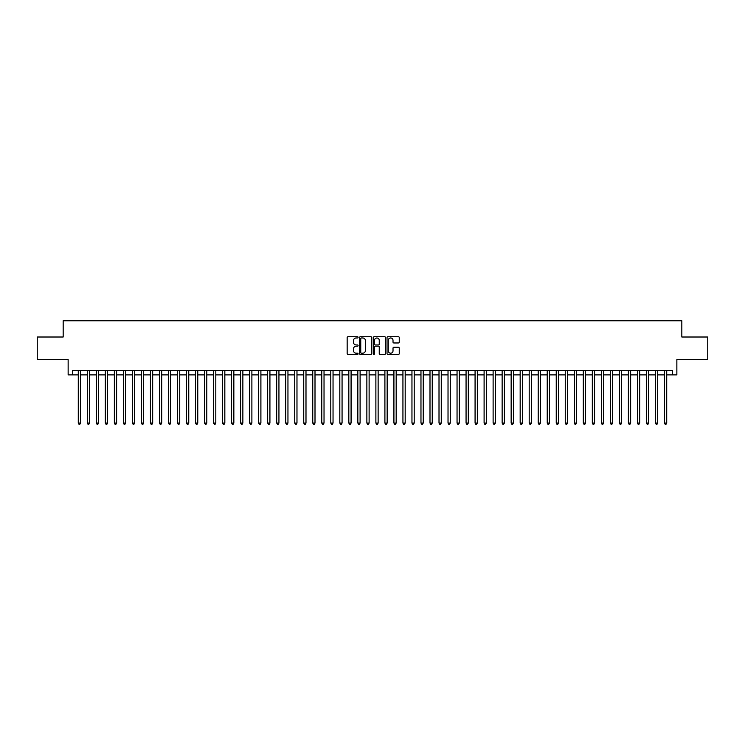 <?xml version="1.0" encoding="UTF-8"?>
<svg xmlns="http://www.w3.org/2000/svg" width="745" height="745" viewBox="0 0 745 745"><rect width="100%" height="100%" fill="white"/><g stroke="black" fill="none" stroke-linecap="round" stroke-linejoin="round"><path stroke-width="1.12" d="M358.075 337.345A0.624 0.624 0 0 0 357.451 336.731L348.045 336.731A0.885 0.885 0 0 0 347.161 337.615L347.161 353.549A0.885 0.885 0 0 0 348.045 354.434L357.451 354.434A0.624 0.624 0 0 0 358.075 353.81A0.624 0.624 0 0 0 357.451 353.195L356.231 353.195A2.831 2.831 0 0 1 353.4 350.364L353.4 349.033A2.831 2.831 0 0 1 356.231 346.202L357.451 346.202A0.624 0.624 0 0 0 358.075 345.578A0.624 0.624 0 0 0 357.451 344.963L356.231 344.963A2.831 2.831 0 0 1 353.4 342.132L353.4 340.8A2.831 2.831 0 0 1 356.231 337.969L357.451 337.969A0.624 0.624 0 0 0 358.075 337.345M398.37 342.97A0.885 0.885 0 0 0 399.255 342.085L399.255 337.615A0.885 0.885 0 0 0 398.37 336.731L387.922 336.731A0.885 0.885 0 0 0 387.037 337.615L387.037 353.549A0.885 0.885 0 0 0 387.922 354.434L398.37 354.434A0.885 0.885 0 0 0 399.255 353.549L399.255 348.148A0.885 0.885 0 0 0 398.37 347.263L393.9 347.263A0.885 0.885 0 0 0 393.015 348.148L393.015 350.83A2.365 2.365 0 0 1 390.65 353.195A2.365 2.365 0 0 1 388.275 350.83L388.275 340.335A2.365 2.365 0 0 1 390.65 337.969A2.365 2.365 0 0 1 393.015 340.335L393.015 342.085A0.885 0.885 0 0 0 393.9 342.97L398.37 342.97M72.647 374.893L72.647 370.377L672.353 370.377L672.353 374.893L676.86 374.893L676.86 359.556L707.75 359.556L707.75 337.01L681.824 337.01L681.824 320.778L63.176 320.778L63.176 337.01L37.25 337.01L37.25 359.556L68.14 359.556L68.14 374.893L78.281 374.893M371.727 337.615A0.885 0.885 0 0 0 370.842 336.731L360.394 336.731A0.885 0.885 0 0 0 359.509 337.615L359.509 353.549A0.885 0.885 0 0 0 360.394 354.434L370.842 354.434A0.885 0.885 0 0 0 371.727 353.549L371.727 337.615M374.158 336.731L384.606 336.731A0.885 0.885 0 0 1 385.491 337.615L385.491 353.549A0.885 0.885 0 0 1 384.606 354.434L380.136 354.434A0.885 0.885 0 0 1 379.252 353.549L379.252 347.086A0.885 0.885 0 0 0 378.367 346.202L375.396 346.202A0.885 0.885 0 0 0 374.512 347.086L374.512 353.81A0.624 0.624 0 0 1 373.897 354.434A0.624 0.624 0 0 1 373.273 353.81L373.273 337.615A0.885 0.885 0 0 1 374.158 336.731M80.535 374.893L87.305 374.893M89.558 374.893L96.319 374.893M98.573 374.893L105.334 374.893M107.587 374.893L114.358 374.893M116.611 374.893L123.372 374.893M125.626 374.893L132.396 374.893M134.649 374.893L141.41 374.893M143.664 374.893L150.425 374.893M152.678 374.893L159.449 374.893M161.702 374.893L168.463 374.893M170.717 374.893L177.487 374.893M179.741 374.893L186.501 374.893M188.755 374.893L195.516 374.893M197.77 374.893L204.54 374.893M206.793 374.893L213.554 374.893M215.808 374.893L222.569 374.893M224.832 374.893L231.593 374.893M233.846 374.893L240.607 374.893M242.861 374.893L249.631 374.893M251.885 374.893L258.645 374.893M260.899 374.893L267.66 374.893M269.923 374.893L276.684 374.893M278.937 374.893L285.698 374.893M287.952 374.893L294.722 374.893M296.976 374.893L303.737 374.893M305.99 374.893L312.751 374.893M315.005 374.893L321.775 374.893M324.028 374.893L330.789 374.893M333.043 374.893L339.813 374.893M342.067 374.893L348.828 374.893M351.081 374.893L357.842 374.893M360.096 374.893L366.866 374.893M369.12 374.893L375.88 374.893M378.134 374.893L384.904 374.893M387.158 374.893L393.919 374.893M396.172 374.893L402.933 374.893M405.187 374.893L411.957 374.893M414.211 374.893L420.972 374.893M423.225 374.893L429.995 374.893M432.249 374.893L439.01 374.893M441.263 374.893L448.024 374.893M450.278 374.893L457.048 374.893M459.302 374.893L466.063 374.893M468.316 374.893L475.077 374.893M477.34 374.893L484.101 374.893M486.355 374.893L493.115 374.893M495.369 374.893L502.139 374.893M504.393 374.893L511.154 374.893M513.407 374.893L520.168 374.893M522.431 374.893L529.192 374.893M531.446 374.893L538.207 374.893M540.46 374.893L547.23 374.893M549.484 374.893L556.245 374.893M558.499 374.893L565.259 374.893M567.513 374.893L574.283 374.893M576.537 374.893L583.298 374.893M585.551 374.893L592.322 374.893M594.575 374.893L601.336 374.893M603.59 374.893L610.351 374.893M612.604 374.893L619.374 374.893M621.628 374.893L628.389 374.893M630.643 374.893L637.413 374.893M639.666 374.893L646.427 374.893M648.681 374.893L655.442 374.893M657.695 374.893L664.466 374.893M666.719 374.893L672.353 374.893M361.372 337.969A0.624 0.624 0 0 0 360.748 338.584L360.748 352.571A0.624 0.624 0 0 0 361.372 353.195L362.657 353.195A2.831 2.831 0 0 0 365.488 350.364L365.488 340.8A2.831 2.831 0 0 0 362.657 337.969L361.372 337.969M379.252 340.381A2.365 2.365 0 0 0 376.886 338.016A2.365 2.365 0 0 0 374.512 340.381L374.512 344.078A0.885 0.885 0 0 0 375.396 344.963L378.367 344.963A0.885 0.885 0 0 0 379.252 344.078L379.252 340.381M80.535 370.377L80.535 423.048L78.281 423.048L78.281 370.377M80.535 423.048L79.864 424.222L78.961 424.222L78.281 423.048M89.558 370.377L89.558 423.048L87.305 423.048L87.305 370.377M89.558 423.048L88.879 424.222L87.975 424.222L87.305 423.048M98.573 370.377L98.573 423.048L96.319 423.048L96.319 370.377M98.573 423.048L97.893 424.222L96.999 424.222L96.319 423.048M107.587 370.377L107.587 423.048L105.334 423.048L105.334 370.377M107.587 423.048L106.917 424.222L106.014 424.222L105.334 423.048M116.611 370.377L116.611 423.048L114.358 423.048L114.358 370.377M116.611 423.048L115.931 424.222L115.028 424.222L114.358 423.048M125.626 370.377L125.626 423.048L123.372 423.048L123.372 370.377M125.626 423.048L124.955 424.222L124.052 424.222L123.372 423.048M134.649 370.377L134.649 423.048L132.396 423.048L132.396 370.377M134.649 423.048L133.97 424.222L133.066 424.222L132.396 423.048M143.664 370.377L143.664 423.048L141.41 423.048L141.41 370.377M143.664 423.048L142.984 424.222L142.09 424.222L141.41 423.048M152.678 370.377L152.678 423.048L150.425 423.048L150.425 370.377M152.678 423.048L152.008 424.222L151.105 424.222L150.425 423.048M161.702 370.377L161.702 423.048L159.449 423.048L159.449 370.377M161.702 423.048L161.022 424.222L160.119 424.222L159.449 423.048M170.717 370.377L170.717 423.048L168.463 423.048L168.463 370.377M170.717 423.048L170.046 424.222L169.143 424.222L168.463 423.048M179.741 370.377L179.741 423.048L177.487 423.048L177.487 370.377M179.741 423.048L179.061 424.222L178.157 424.222L177.487 423.048M188.755 370.377L188.755 423.048L186.501 423.048L186.501 370.377M188.755 423.048L188.075 424.222L187.181 424.222L186.501 423.048M197.77 370.377L197.77 423.048L195.516 423.048L195.516 370.377M197.77 423.048L197.099 424.222L196.196 424.222L195.516 423.048M206.793 370.377L206.793 423.048L204.54 423.048L204.54 370.377M206.793 423.048L206.114 424.222L205.21 424.222L204.54 423.048M215.808 370.377L215.808 423.048L213.554 423.048L213.554 370.377M215.808 423.048L215.137 424.222L214.234 424.222L213.554 423.048M224.832 370.377L224.832 423.048L222.569 423.048L222.569 370.377M224.832 423.048L224.152 424.222L223.249 424.222L222.569 423.048M233.846 370.377L233.846 423.048L231.593 423.048L231.593 370.377M233.846 423.048L233.166 424.222L232.263 424.222L231.593 423.048M242.861 370.377L242.861 423.048L240.607 423.048L240.607 370.377M242.861 423.048L242.19 424.222L241.287 424.222L240.607 423.048M251.885 370.377L251.885 423.048L249.631 423.048L249.631 370.377M251.885 423.048L251.205 424.222L250.301 424.222L249.631 423.048M260.899 370.377L260.899 423.048L258.645 423.048L258.645 370.377M260.899 423.048L260.228 424.222L259.325 424.222L258.645 423.048M269.923 370.377L269.923 423.048L267.66 423.048L267.66 370.377M269.923 423.048L269.243 424.222L268.34 424.222L267.66 423.048M278.937 370.377L278.937 423.048L276.684 423.048L276.684 370.377M278.937 423.048L278.257 424.222L277.354 424.222L276.684 423.048M287.952 370.377L287.952 423.048L285.698 423.048L285.698 370.377M287.952 423.048L287.281 424.222L286.378 424.222L285.698 423.048M296.976 370.377L296.976 423.048L294.722 423.048L294.722 370.377M296.976 423.048L296.296 424.222L295.392 424.222L294.722 423.048M305.99 370.377L305.99 423.048L303.737 423.048L303.737 370.377M305.99 423.048L305.31 424.222L304.416 424.222L303.737 423.048M315.005 370.377L315.005 423.048L312.751 423.048L312.751 370.377M315.005 423.048L314.334 424.222L313.431 424.222L312.751 423.048M324.028 370.377L324.028 423.048L321.775 423.048L321.775 370.377M324.028 423.048L323.349 424.222L322.445 424.222L321.775 423.048M333.043 370.377L333.043 423.048L330.789 423.048L330.789 370.377M333.043 423.048L332.372 424.222L331.469 424.222L330.789 423.048M342.067 370.377L342.067 423.048L339.813 423.048L339.813 370.377M342.067 423.048L341.387 424.222L340.484 424.222L339.813 423.048M351.081 370.377L351.081 423.048L348.828 423.048L348.828 370.377M351.081 423.048L350.401 424.222L349.507 424.222L348.828 423.048M360.096 370.377L360.096 423.048L357.842 423.048L357.842 370.377M360.096 423.048L359.425 424.222L358.522 424.222L357.842 423.048M369.12 370.377L369.12 423.048L366.866 423.048L366.866 370.377M369.12 423.048L368.44 424.222L367.536 424.222L366.866 423.048M378.134 370.377L378.134 423.048L375.88 423.048L375.88 370.377M378.134 423.048L377.464 424.222L376.56 424.222L375.88 423.048M387.158 370.377L387.158 423.048L384.904 423.048L384.904 370.377M387.158 423.048L386.478 424.222L385.575 424.222L384.904 423.048M396.172 370.377L396.172 423.048L393.919 423.048L393.919 370.377M396.172 423.048L395.493 424.222L394.599 424.222L393.919 423.048M405.187 370.377L405.187 423.048L402.933 423.048L402.933 370.377M405.187 423.048L404.516 424.222L403.613 424.222L402.933 423.048M414.211 370.377L414.211 423.048L411.957 423.048L411.957 370.377M414.211 423.048L413.531 424.222L412.628 424.222L411.957 423.048M423.225 370.377L423.225 423.048L420.972 423.048L420.972 370.377M423.225 423.048L422.555 424.222L421.651 424.222L420.972 423.048M432.249 370.377L432.249 423.048L429.995 423.048L429.995 370.377M432.249 423.048L431.569 424.222L430.666 424.222L429.995 423.048M441.263 370.377L441.263 423.048L439.01 423.048L439.01 370.377M441.263 423.048L440.584 424.222L439.69 424.222L439.01 423.048M450.278 370.377L450.278 423.048L448.024 423.048L448.024 370.377M450.278 423.048L449.608 424.222L448.704 424.222L448.024 423.048M459.302 370.377L459.302 423.048L457.048 423.048L457.048 370.377M459.302 423.048L458.622 424.222L457.719 424.222L457.048 423.048M468.316 370.377L468.316 423.048L466.063 423.048L466.063 370.377M468.316 423.048L467.646 424.222L466.743 424.222L466.063 423.048M477.34 370.377L477.34 423.048L475.077 423.048L475.077 370.377M477.34 423.048L476.66 424.222L475.757 424.222L475.077 423.048M486.355 370.377L486.355 423.048L484.101 423.048L484.101 370.377M486.355 423.048L485.675 424.222L484.771 424.222L484.101 423.048M495.369 370.377L495.369 423.048L493.115 423.048L493.115 370.377M495.369 423.048L494.699 424.222L493.795 424.222L493.115 423.048M504.393 370.377L504.393 423.048L502.139 423.048L502.139 370.377M504.393 423.048L503.713 424.222L502.81 424.222L502.139 423.048M513.407 370.377L513.407 423.048L511.154 423.048L511.154 370.377M513.407 423.048L512.737 424.222L511.834 424.222L511.154 423.048M522.431 370.377L522.431 423.048L520.168 423.048L520.168 370.377M522.431 423.048L521.751 424.222L520.848 424.222L520.168 423.048M531.446 370.377L531.446 423.048L529.192 423.048L529.192 370.377M531.446 423.048L530.766 424.222L529.863 424.222L529.192 423.048M540.46 370.377L540.46 423.048L538.207 423.048L538.207 370.377M540.46 423.048L539.79 424.222L538.886 424.222L538.207 423.048M549.484 370.377L549.484 423.048L547.23 423.048L547.23 370.377M549.484 423.048L548.804 424.222L547.901 424.222L547.23 423.048M558.499 370.377L558.499 423.048L556.245 423.048L556.245 370.377M558.499 423.048L557.819 424.222L556.925 424.222L556.245 423.048M567.513 370.377L567.513 423.048L565.259 423.048L565.259 370.377M567.513 423.048L566.843 424.222L565.939 424.222L565.259 423.048M576.537 370.377L576.537 423.048L574.283 423.048L574.283 370.377M576.537 423.048L575.857 424.222L574.954 424.222L574.283 423.048M585.551 370.377L585.551 423.048L583.298 423.048L583.298 370.377M585.551 423.048L584.881 424.222L583.978 424.222L583.298 423.048M594.575 370.377L594.575 423.048L592.322 423.048L592.322 370.377M594.575 423.048L593.895 424.222L592.992 424.222L592.322 423.048M603.59 370.377L603.59 423.048L601.336 423.048L601.336 370.377M603.59 423.048L602.91 424.222L602.016 424.222L601.336 423.048M612.604 370.377L612.604 423.048L610.351 423.048L610.351 370.377M612.604 423.048L611.934 424.222L611.03 424.222L610.351 423.048M621.628 370.377L621.628 423.048L619.374 423.048L619.374 370.377M621.628 423.048L620.948 424.222L620.045 424.222L619.374 423.048M630.643 370.377L630.643 423.048L628.389 423.048L628.389 370.377M630.643 423.048L629.972 424.222L629.069 424.222L628.389 423.048M639.666 370.377L639.666 423.048L637.413 423.048L637.413 370.377M639.666 423.048L638.986 424.222L638.083 424.222L637.413 423.048M648.681 370.377L648.681 423.048L646.427 423.048L646.427 370.377M648.681 423.048L648.001 424.222L647.107 424.222L646.427 423.048M657.695 370.377L657.695 423.048L655.442 423.048L655.442 370.377M657.695 423.048L657.025 424.222L656.121 424.222L655.442 423.048M666.719 370.377L666.719 423.048L664.466 423.048L664.466 370.377M666.719 423.048L666.039 424.222L665.136 424.222L664.466 423.048"/></g></svg>
